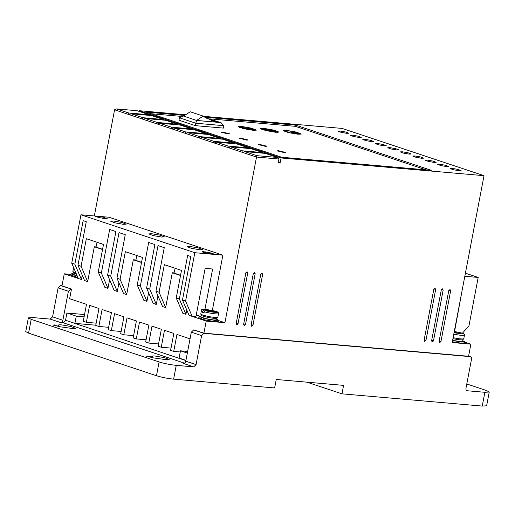 <?xml version="1.0" encoding="UTF-8"?>
<svg xmlns="http://www.w3.org/2000/svg" width="515" height="515" viewBox="0 0 515 515"><rect width="100%" height="100%" fill="white"/><g stroke="black" fill="none" stroke-linecap="round" stroke-linejoin="round"><path stroke-width="0.77" d="M457.803 333.083L457.887 332.651L462.682 333.102C464.247 333.784 464.839 334.467 464.466 335.149L463.783 338.696L462.779 339.784A8.053 0.94 -169.2 0 1 460.133 339.803A8.053 0.94 -169.2 0 1 452.923 338.632M216.815 318.315A8.053 0.94 -169.2 0 1 214.169 318.334A8.053 0.94 -169.2 0 1 201.32 315.354L200.779 313.976A8.678 1.011 -169.2 0 0 205.601 315.83A8.678 1.011 -169.2 0 0 214.761 317.42A8.678 1.011 -169.2 0 0 217.826 317.227L216.815 318.315M210.281 311.099L210.365 310.667L208.028 309.888L206.155 309.721L208.498 310.5L203.895 310.101L202.717 311.227L202.492 312.438L204.049 312.953L204.281 311.749L205.459 310.622L210.056 311.021L212.392 311.8L214.266 311.961L211.923 311.182L211.845 311.614M152.009 357.719L152.253 356.457C151.816 355.994 152.794 355.852 155.189 356.045L164.472 357.661L169.171 359.489L166.107 359.682L153.56 357.912L146.569 356.193L152.125 356.238M58.42 326.555L58.665 325.293C58.227 324.83 59.206 324.688 61.607 324.881L70.883 326.497L75.583 328.325L72.525 328.519L59.972 326.748L52.981 325.029L58.543 325.074M462.779 340.653L464.478 341.664L460.983 341.883L452.556 340.544M452.325 341.754L460.751 343.093L464.247 342.874L464.478 341.664M77.327 276.175L71.141 273.89L73.091 273.574M77.926 277.579L70.909 275.1L71.141 273.89M216.821 319.184L218.521 320.195L215.019 320.414L204.552 318.605L199.041 316.48L200.992 316.165M218.521 320.195L218.289 321.405L214.787 321.624L204.178 319.776L198.809 317.691L199.041 316.48M446.66 166.577L448.629 166.454L445.527 165.257L439.643 164.24L437.673 164.362L440.769 165.56L446.66 166.577M434.184 162.425L436.154 162.296L433.051 161.105L427.16 160.088L425.197 160.21L428.293 161.401L434.184 162.425M459.135 170.735L461.105 170.607L458.009 169.416L452.119 168.392L450.149 168.521L453.252 169.712L459.135 170.735M421.701 158.266L423.671 158.144L420.575 156.946L414.684 155.929L412.715 156.051L415.817 157.249L421.701 158.266M409.225 154.114L411.195 153.985L408.092 152.794L402.209 151.777L400.239 151.899L403.335 153.09L409.225 154.114M396.75 149.955L398.713 149.833L395.617 148.635L389.726 147.618L387.756 147.741L390.859 148.938L396.75 149.955M384.267 145.803L386.237 145.681L383.141 144.483L377.25 143.466L375.281 143.588L378.383 144.779L384.267 145.803M371.791 141.644L373.761 141.522L370.658 140.331L364.774 139.308L362.805 139.43L365.901 140.627L371.791 141.644M359.315 137.492L361.279 137.37L358.183 136.172L352.292 135.155L350.322 135.278L353.425 136.469L359.315 137.492M346.833 133.334L348.803 133.211L345.707 132.02L339.816 130.997L337.846 131.119L340.949 132.316L346.833 133.334M254.474 272.422L255.183 273.716L245.494 324.495L244.168 325.589L243.627 324.334L253.309 273.555L254.635 272.461M261.961 273.079L262.663 274.366L252.974 325.152L251.648 326.246L251.108 324.984L260.796 274.205L262.103 273.105M449.936 289.488L450.644 290.775L440.956 341.561L439.63 342.655L439.083 341.394L448.771 290.615L450.084 289.514M442.456 288.831L443.158 290.125L433.476 340.904L432.149 341.999L431.602 340.743L441.291 289.958L442.617 288.864M434.975 288.181L435.677 289.469L425.989 340.254L424.663 341.348L424.122 340.087L433.81 289.308L435.117 288.207M246.994 271.772L247.702 273.059L238.014 323.845L236.688 324.939L236.14 323.684L245.829 272.899L247.142 271.798M113.384 220.993L121.868 222.467L126.169 224.141L123.368 224.315L114.884 222.841L110.583 221.167L113.384 220.993M189.816 246.44L198.301 247.921L202.601 249.588L199.801 249.769L191.316 248.288L187.016 246.621L189.816 246.44M151.603 233.72L160.081 235.194L164.382 236.868L161.581 237.042L153.103 235.567L148.803 233.894L151.603 233.72M462.959 339.707L462.657 341.316L459.811 341.497L452.601 340.325M76.349 273.896A8.053 0.94 -169.2 0 1 73.42 272.763L72.879 271.386A8.678 1.011 -169.2 0 0 75.853 272.744M73.272 272.628L72.963 274.238L77.211 275.905M217.002 318.238L216.693 319.847L213.847 320.027L205.234 318.528L200.863 316.828L201.172 315.219M222.48 132.046L229.471 133.765L227.939 133.861L220.948 132.143L222.48 132.046M241.194 138.278L248.185 140.003L246.653 140.099L239.662 138.374L241.194 138.278M259.914 144.509L266.905 146.234L265.373 146.331L258.382 144.606L259.914 144.509M278.628 150.747L285.619 152.466L284.087 152.562L277.096 150.844L278.628 150.747M286.366 130.34L296.312 132.072L301.346 134.029L298.063 134.235L288.117 132.503L283.083 130.546L286.366 130.34M292.906 132.574L290.891 132.188M263.918 128.383L273.864 130.115L278.898 132.072L275.615 132.278L265.669 130.546L260.635 128.589L263.918 128.383M270.465 130.617L268.598 130.263L268.869 131.113L261.858 128.821L268.231 129.104L268.502 129.947L264.646 129.523L268.598 130.256M241.471 126.42L251.423 128.151L256.451 130.115L253.174 130.321L243.222 128.583L238.194 126.626L241.471 126.42M248.018 128.653L246.157 128.306M291.284 133.211L284.299 130.778L290.679 131.061L290.943 131.904M242.256 126.684L245.79 127.141L246.054 127.984L242.198 127.566L246.151 128.299L246.421 129.149L239.411 126.864L242.256 126.684M185.896 360.597L66.532 320.594M84.537 314.543L66.918 313.004L65.534 320.259L74.894 323.375L95.777 325.197M82.258 275.21L81.434 279.516L64.278 273.806L61.967 285.896L71.482 289.063L69.641 298.739L86.488 304.346L83.256 321.27L86.378 322.313L89.604 305.382L98.964 308.498L95.732 325.428L98.854 326.465L102.086 309.541L111.44 312.657L108.214 329.581L111.33 330.624L114.562 313.693L123.922 316.809L120.69 333.739L123.812 334.776L127.038 317.852L136.398 320.967L133.166 337.892L136.288 338.934L139.52 322.004L148.874 325.12L145.648 342.05L148.764 343.087L151.996 326.162L161.356 329.278L158.124 346.202L161.246 347.245L164.472 330.315L173.832 333.43L170.6 350.361L173.722 351.397L176.954 334.473L190.048 338.831M71.482 289.063L60.442 285.568L58.111 287.827L52.575 316.841L50.245 319.1L32.754 317.575L28.377 317.845L31.203 319.351L159.103 361.942C164.407 363.564 170.124 364.704 176.252 365.354L193.743 366.886L196.073 364.626L201.61 335.613L203.94 333.353L470.427 356.657M52.575 316.841L62.869 320.272L68.405 291.252L70.735 288.999M62.869 320.272C62.476 321.721 61.697 322.474 60.538 322.525L50.245 319.1M65.489 320.497L63.158 322.757L60.538 322.525M193.743 366.886L183.449 363.455C184.608 363.403 185.381 362.65 185.78 361.202L196.073 364.626M203.94 333.353L193.646 329.928L191.316 332.181L185.78 361.202M193.646 329.928L203.908 333.16L206.219 321.07L189.057 315.354L182.471 300.033L190.775 256.502L187.66 255.466L179.355 298.99L176.233 297.953L182.819 313.281L185.941 314.317L179.355 298.99M468.611 356.09L470.105 356.586C471.212 356.831 471.682 357.693 471.515 359.167L465.978 388.188C465.811 389.662 466.281 390.525 467.388 390.769L484.873 392.295L489.25 392.018L486.43 390.512L466.783 383.971M74.894 323.375L76.278 316.12L66.918 313.004M84.106 316.802L76.278 316.12M203.908 333.16L468.573 356.264L470.884 344.168L464.414 342.018M186.758 310.011L185.941 314.317M180.52 275.48L172.306 272.744L165.663 307.564L162.54 306.528L155.955 291.2L164.259 247.67L158.021 245.597L149.717 289.121L146.601 288.085L153.187 303.412L156.303 304.449L149.717 289.121M157.944 295.829L156.303 304.449M148.59 292.713L146.942 301.333L143.827 300.29L137.241 284.969L142.501 257.397L125.345 251.687L120.085 279.252L116.963 278.216L125.267 234.686L119.029 232.613L110.725 276.137L107.603 275.1L114.188 290.421L117.311 291.464L110.725 276.137M141.528 262.495L133.308 259.76L126.671 294.58L123.549 293.544L116.963 278.216M118.952 282.844L117.311 291.464M109.592 279.729L107.95 288.349L104.828 287.306L98.249 271.984L103.502 244.413L86.346 238.703L81.087 266.268L77.971 265.231L86.275 221.701L83.153 220.665L74.849 264.189L71.733 263.152L78.312 278.48M102.537 249.511L94.316 246.775L87.672 281.596L84.557 280.559L77.971 265.231M187.325 353.097L180.469 350.818L179.085 358.073L185.941 360.352M180.469 350.818L187.64 351.442M484.873 392.295L482.246 406.077L486.617 405.807L489.25 392.018M482.246 406.077L341.96 393.833L343.576 385.368L276.24 379.491L274.63 387.956L173.626 379.143L176.252 365.354M62.006 285.709L60.442 285.568M148.764 343.087L158.556 343.943M146.08 339.784L136.288 338.934M133.597 335.632L123.812 334.776M121.122 331.48L111.33 330.624M108.646 327.321L98.854 326.465M96.163 323.169L86.378 322.313M71.044 274.392L64.278 273.806M149.923 115.412L149.324 114.787L137.099 110.719L116.525 108.922L114.581 109.792L94.329 215.959M185.69 114.768L139.127 110.699L139.005 111.349M206.219 321.07L224.92 322.699L256.522 157.056L278.963 159.013L278.274 162.643L280.141 162.804L281.068 157.97L484.01 175.679L342.069 128.415L203.477 116.319M462.541 333.063L468.965 325.802L478.19 277.437L465.406 273.182M470.884 344.168L452.176 342.539L484.01 175.679M180.25 351.97L173.722 351.397M171.032 348.095L161.246 347.245M81.434 279.516L74.849 264.189M87.672 281.596L81.087 266.268M94.316 246.775L96.035 246.923M102.575 249.292L95.996 247.103L97.097 242.282M107.95 288.349L101.365 273.021L98.249 271.984M107.603 275.1L115.907 231.57L109.669 229.49L101.365 273.021M126.671 294.58L120.085 279.252M133.308 259.76L135.876 259.978M141.567 262.277L135.806 260.358L136.906 255.537M146.942 301.333L140.363 286.005L137.241 284.969M146.601 288.085L154.906 244.554L148.661 242.481L140.363 286.005M165.663 307.564L159.077 292.237L155.955 291.2M174.057 272.899L172.306 272.744M159.077 292.237L164.337 264.671L181.492 270.388L176.233 297.953M180.565 275.261L174.019 273.085L175.119 268.264M204.957 309.225L212.624 269.01L205.144 268.354L195.919 316.719L192.179 316.397L185.593 301.069L182.471 300.033M224.92 322.699L218.45 320.549M199.846 316.191L196.247 314.993M159.103 361.942L156.47 375.725C161.762 377.353 167.484 378.493 173.626 379.143M156.47 375.725L28.57 333.134L31.203 319.351M28.377 317.845L25.75 331.628L28.57 333.134M341.96 393.833L306.946 382.175M212.341 310.391L222.879 255.157L109.013 217.24L80.958 214.787L194.818 252.704L185.593 301.069M114.581 109.792L256.522 157.056L256.908 155.665L277.482 157.461L278.963 159.013M280.141 162.804L278.358 162.206M139.127 110.699L281.068 157.97M184.673 115.444L145.99 112.07L281.686 157.255L431.319 170.317L295.623 125.126L204.764 117.201M454.636 331.151L462.052 290.782M464.82 276.272L478.19 277.437M71.733 263.152L80.958 214.787M103.496 244.458L96.923 242.269M142.494 257.442L136.726 255.524M181.486 270.427L174.939 268.244M222.879 255.157L194.818 252.704M106.257 218.753L106.367 218.193C107.603 218.65 107.448 218.83 105.903 218.727L98.886 217.542L95.61 216.448L103.09 217.105L107.21 218.643M203.077 252.241C201.841 251.784 201.996 251.603 203.541 251.706L210.558 252.891L213.834 253.979L206.354 253.329L202.228 251.784M242.694 152.453L244.638 151.584L256.908 155.665M228.499 147.721L230.443 146.852L242.301 150.805L241.915 152.189L243.054 152.292M214.304 142.996L216.249 142.127L228.106 146.073L227.72 147.464L228.86 147.56M200.11 138.271L202.054 137.402L213.912 141.348L213.525 142.739L214.665 142.835M185.915 133.546L187.859 132.677L199.717 136.623L199.331 138.014L200.47 138.11M171.72 128.814L173.671 127.952L185.522 131.898L185.136 133.282L186.276 133.385M157.526 124.089L159.476 123.22L171.328 127.173L170.941 128.557L172.081 128.66M143.337 119.364L145.282 118.495L157.133 122.441L156.747 123.832L157.886 123.928M129.143 114.639L131.087 113.77L142.938 117.716L142.552 119.107L143.691 119.203M116.525 108.922L128.75 112.991L128.364 114.375L129.503 114.478M149.324 114.787L128.75 112.991M295.623 125.126L295.391 126.336L209.708 118.862M182.368 116.474L150.992 113.731M426.085 169.86L295.391 126.336M244.638 151.584L265.212 153.38L277.482 157.461M103.09 217.105L102.839 218.424M230.443 146.852L251.017 148.648L262.875 152.601L242.301 150.805M216.249 142.127L236.823 143.923L248.681 147.869L228.106 146.073M202.054 137.402L222.628 139.198L234.486 143.144L213.912 141.348M187.859 132.677L208.44 134.473L220.291 138.419L199.717 136.623M173.671 127.952L194.245 129.748L206.097 133.694L185.522 131.898M159.476 123.22L180.05 125.016L191.902 128.969L171.328 127.173M145.282 118.495L165.856 120.291L177.707 124.237L157.133 122.441M131.087 113.77L151.661 115.566L163.513 119.512L142.938 117.716M195.346 125.654L178.969 120.201L179.426 117.781L195.809 123.233L195.346 125.654L223.401 128.1L223.864 125.686L220.896 122.583L196.576 120.459L183.713 116.081M263.474 153.225L262.875 152.601M249.279 148.5L248.681 147.869M235.085 143.775L234.486 143.144M220.89 139.044L220.291 138.419M206.695 134.318L206.097 133.694M192.507 129.593L191.902 128.969M178.312 124.868L177.707 124.237M164.118 120.143L163.513 119.512M196.576 120.459L195.809 123.233L223.864 125.686M179.426 117.781L183.321 116.049M206.129 118.038L220.896 122.583M293.151 133.565L293.112 131.505L293.151 133.565M270.703 131.602L270.665 129.548L270.703 131.602M248.256 129.645L248.224 127.591L248.262 129.645M203.142 116.081L212.431 120.896L219.667 122.441L196.608 120.426L183.662 116.113L190.196 111.768L203.142 116.081L196.608 120.426M297.161 133.353L293.383 132.361M297.213 133.07L293.479 132.67L293.305 133.591M293.479 132.67L293.717 133.662M293.112 131.505L300.123 133.797L293.743 133.514M291.046 132.22L291.31 133.07M274.714 131.396L270.935 130.398M274.772 131.113L271.032 130.713L270.858 131.628M271.032 130.713L271.276 131.698M270.665 129.548L277.682 131.84L271.302 131.557M252.273 129.439L248.494 128.441M252.324 129.156L248.591 128.75L248.417 129.671M248.591 128.75L248.829 129.741M248.224 127.591L255.234 129.877L248.854 129.6M454.294 331.454L461.537 332.973M211.923 311.182L216.725 311.633C218.057 312.064 218.65 312.747 218.502 313.68A8.678 1.011 -169.2 0 1 215.437 313.867A8.678 1.011 -169.2 0 1 204.281 311.749M215.579 311.504L214.961 311.066L210.365 310.667M206.18 118.07L219.667 122.441M457.887 332.651L460.223 333.43L458.356 333.269L454.127 332.323M456.329 332.136L456.245 332.568M454.385 332.349L454.455 331.969M208.028 309.888L207.944 310.32M208.498 310.5L208.421 310.88M202.492 312.438L204.12 312.579M463.783 338.696A8.678 1.011 -169.2 0 1 460.725 338.889A8.678 1.011 -169.2 0 1 453.11 337.66M203.895 310.101C202.215 309.361 202.762 309.09 205.53 309.283L214.961 311.066M202.717 311.227A8.678 1.011 -169.2 0 1 201.455 310.429L200.779 313.976M464.466 335.149A8.678 1.011 -169.2 0 1 461.401 335.336A8.678 1.011 -169.2 0 1 453.786 334.113M73.909 268.218A8.678 1.011 -169.2 0 1 73.555 267.832L72.879 271.386M184.518 363.172L63.158 322.757M68.405 291.252L58.111 287.827M201.61 335.613L191.316 332.181M148.101 356.097L147.96 356.844M54.513 324.933L54.371 325.68M253.451 273.137L255.183 273.716M245.494 324.495L243.704 323.903M260.931 273.793L262.663 274.366M252.974 325.152L251.191 324.553M448.906 290.203L450.644 290.775M440.956 341.561L439.166 340.962M441.426 289.546L443.158 290.125M433.476 340.904L431.686 340.312M433.945 288.896L435.677 289.469M425.989 340.254L424.206 339.655M245.97 272.486L247.702 273.059M238.014 323.845L236.224 323.246M210.558 252.891L210.41 253.683M205.208 252.949L205.414 251.867M203.541 251.706L203.419 252.35M462.483 333.057L462.309 333.945L454.043 332.754M216.525 311.588C221.914 313.229 209.599 312.154 205.459 310.622M215.103 311.092L205.408 309.257C202.408 309.058 201.088 309.451 201.455 310.429M468.618 356.052L470.427 356.65M218.502 313.68L217.826 317.227M300.026 134.331L300.129 133.797M284.196 131.312L284.299 130.778M277.579 132.368L277.682 131.84M261.755 129.349L261.852 128.821M255.137 130.411L255.234 129.877M239.308 127.392L239.411 126.857"/></g></svg>
